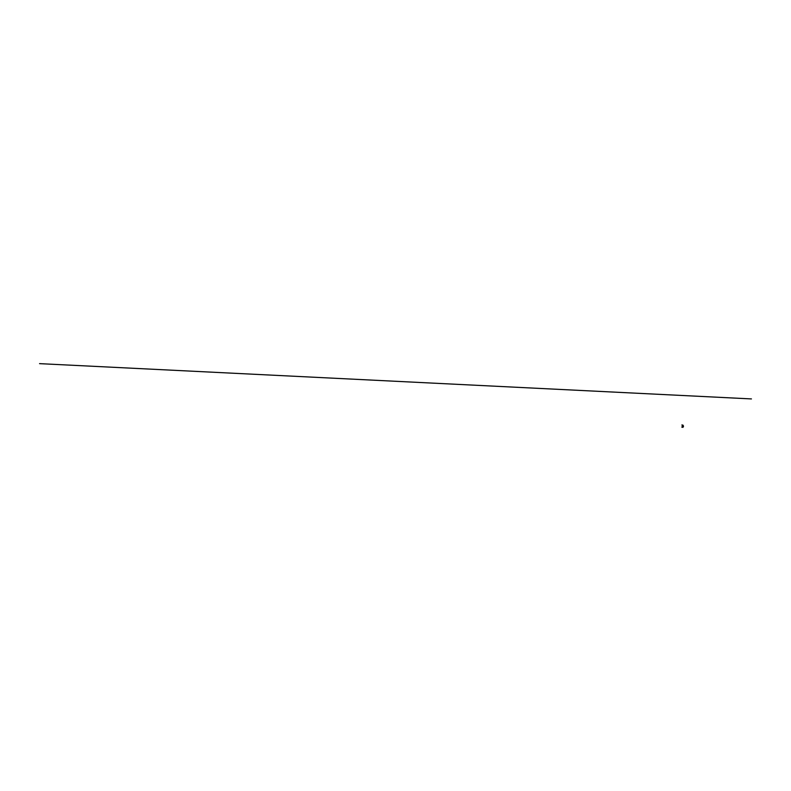 <?xml version="1.0" encoding="UTF-8"?>
<svg xmlns="http://www.w3.org/2000/svg" width="791" height="791" viewBox="0 0 791 791"><rect width="100%" height="100%" fill="white"/><g stroke="black" fill="none" stroke-linecap="round" stroke-linejoin="round"><path stroke-width="1.19" d="M683.454 426.478L682.811 426.497M683.029 426.992L681.931 427.308M682.87 426.003L683.444 425.954L682.89 426.033M682.791 425.983L683.434 425.954L682.781 425.884M682.959 425.469L681.812 425.034M682.91 425.064L681.842 425.014L682.91 425.064M751.45 398.921L39.55 363.642M682.188 427.189L683.019 427.239L682.218 426.814M683.266 426.675L682.554 426.636L683.266 426.675M683.464 426.576L682.87 426.636M683.444 425.954L682.771 425.874L683.404 425.825M682.979 427.358L683.256 426.596M682.771 425.874L683.434 425.845M681.891 426.735L683.058 426.764L683.236 426.023"/></g></svg>
